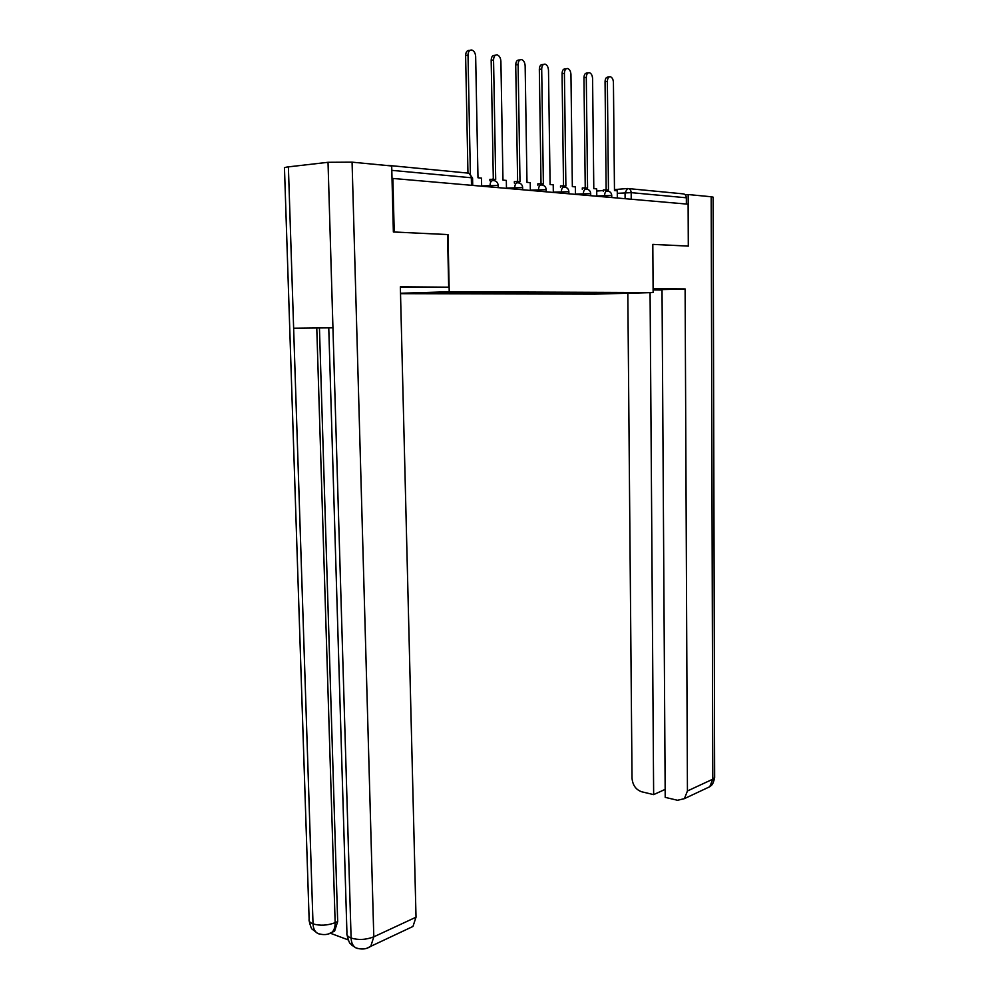 <?xml version="1.0" encoding="UTF-8"?>
<svg xmlns="http://www.w3.org/2000/svg" width="999" height="999" viewBox="0 0 999 999"><rect width="100%" height="100%" fill="white"/><g stroke="black" fill="none" stroke-linecap="round" stroke-linejoin="round"><path stroke-width="1.5" d="M400.512 293.681L594.617 294.143L653.134 292.557L449.225 291.758L448.002 234.578L394.218 232.005L392.869 178.446L688.124 204.196L688.299 246.066L652.809 244.368L653.134 292.557M628.583 188.599L682.841 193.831C684.952 193.931 686.126 195.242 686.35 197.79L631.181 192.645L617.295 193.331M686.375 204.046L686.35 197.79M388.599 165.684L385.676 165.397M392.02 178.521L392.869 178.446M435.477 292.307L434.802 293.269L406.381 293.194L469.093 292.245L618.294 292.782L635.389 292.969L606.705 293.743L585.277 293.681L586.063 292.657M434.802 293.269L585.277 293.681M400.499 293.256L449.225 291.758M319.767 934.165L317.744 933.466C314.847 931.755 313.261 928.571 313.024 923.9C309.927 922.689 308.629 921.128 309.128 919.217L284.478 168.207C283.866 167.707 285.165 167.258 288.386 166.87L293.631 328.221L332.942 327.822L328.022 162.3L352.073 162.163L391.695 165.971L393.369 231.993L448.002 234.578M581.293 292.645L581.318 293.793M606.893 292.732L606.705 293.743M481.643 186.189L481.493 178.097L477.984 177.772L475.661 56.556C475.387 53.072 474.125 50.899 471.865 50.025C469.493 49.813 468.206 51.523 468.019 55.12L465.621 55.532C465.809 51.923 467.082 50.225 469.468 50.425L469.93 50.35M468.019 55.12L470.367 173.926M465.621 55.532L467.957 173.039M447.552 234.59L448.676 287.175L400.362 287.375M448.676 287.175L400.349 286.813L416.021 917.194L412.962 926.46L409.003 928.333M328.022 162.3L288.386 166.87M330.532 933.291L348.139 939.872M319.443 327.959L337.674 921.565L334.615 931.068L331.206 932.716M328.758 327.859L346.94 933.016C346.416 935.064 347.802 936.75 351.099 938.061C351.323 942.819 352.897 946.065 355.794 947.801L357.767 948.513M653.121 289.772L664.16 289.223L653.109 289.061M662.025 290.01L653.121 289.947M711.188 196.753L713.124 197.153L714.647 777.534L712.786 779.195L709.777 786.712L684.402 798.651L677.484 800.274L665.209 797.352L662.025 289.585L685.114 288.936L687.437 790.983L712.786 779.195L711.188 196.753L688.161 194.543L688.386 246.104L652.809 244.405M653.109 288.699L685.114 288.936M627.822 293.244L632.03 778.171C632.654 785.177 635.876 789.709 641.67 791.77L653.646 794.617L650.074 292.645M685.202 194.768L688.161 194.543M665.159 789.385L653.646 794.617M684.402 798.651L687.437 790.983M506.468 188.349L506.331 180.419L502.972 180.107L500.899 61.326C500.636 57.905 499.425 55.769 497.265 54.92C494.98 54.733 493.743 56.406 493.556 59.94L491.171 60.327C491.346 56.806 492.582 55.132 494.867 55.32L495.442 55.22M493.556 59.94L495.704 179.433L489.91 179.333L489.935 180.794M492.307 180.582L492.282 179.108M491.171 60.327L493.319 179.208M530.344 190.434L530.232 182.655L526.985 182.355L525.149 65.897C524.912 62.537 523.738 60.452 521.665 59.628C519.468 59.465 518.281 61.101 518.106 64.56L515.721 64.935C515.896 61.488 517.082 59.84 519.28 60.015L519.967 59.903M518.106 64.56L520.004 181.706L514.348 181.618L514.373 183.079M516.733 182.867L516.708 181.393M515.721 64.935L517.632 181.481M553.321 192.445L553.221 184.815L550.099 184.515L548.488 70.292C548.251 67.008 547.14 64.96 545.129 64.161C543.019 64.011 541.87 65.622 541.695 69.018L539.335 69.381C539.51 65.996 540.659 64.373 542.769 64.535L543.543 64.411M541.695 69.018L543.381 183.891L537.862 183.804L537.887 185.277M540.234 185.065L540.209 183.591M539.335 69.381L541.021 183.666M575.449 194.368L575.362 186.888L572.352 186.601L570.953 74.525C570.729 71.304 569.655 69.306 567.719 68.531C565.684 68.382 564.585 69.967 564.41 73.302L562.062 73.651C562.237 70.33 563.336 68.744 565.372 68.881L566.233 68.756M564.41 73.302L565.884 186.001L560.489 185.914L560.514 187.387M562.849 187.188L562.824 185.714M562.062 73.651L563.536 185.777M596.778 196.229L596.69 188.886L593.793 188.611L592.582 78.609C592.37 75.437 591.346 73.476 589.472 72.727C587.524 72.602 586.45 74.163 586.288 77.422L583.953 77.76C584.128 74.5 585.189 72.939 587.15 73.077L588.086 72.939M586.288 77.422L587.562 188.024L582.292 187.949L582.317 189.423M584.627 189.223L584.615 187.75M583.953 77.76L585.239 187.812M617.332 198.027L617.27 190.809L614.472 190.547L613.436 82.542C613.236 79.433 612.25 77.51 610.451 76.773C608.566 76.661 607.542 78.197 607.367 81.394L605.057 81.718C605.219 78.534 606.243 76.985 608.129 77.11L609.14 76.973M607.367 81.394L608.453 189.985L603.321 189.91L603.334 191.371M605.631 191.184L605.619 189.723M605.057 81.718L606.156 189.773M611.738 195.504L596.765 195.954M604.657 196.915L604.632 195.329C604.77 192.595 605.644 191.171 607.255 191.046M590.696 193.644L575.449 194.106M583.441 195.067L583.416 193.444C583.553 190.672 584.465 189.223 586.126 189.098M568.868 191.708L553.321 192.183M561.426 193.144L561.401 191.496C561.538 188.661 562.474 187.188 564.21 187.063M546.203 189.698L530.344 190.185M538.561 191.159L538.536 189.473C538.686 186.588 539.647 185.077 541.446 184.965M522.652 187.612L506.468 188.099M514.81 189.086L514.785 187.362C514.922 184.415 515.934 182.892 517.807 182.767M498.151 185.439L481.643 185.939M490.109 186.925L490.072 185.177C490.209 182.168 491.258 180.607 493.206 180.494M625.112 198.701L625.049 192.695L627.584 188.499C629.745 188.599 630.943 189.972 631.181 192.645L631.231 199.238M596.715 191.059L603.321 190.522M614.46 189.598L627.06 188.549M387.924 165.372L467.507 173.052C469.767 173.139 471.041 174.7 471.328 177.76L391.808 170.354M472.564 178.122L471.328 177.76L471.478 185.302M352.073 162.163L373.801 936.825L416.021 917.194M316.77 327.984L335.152 922.676L337.674 921.565M317.794 933.491C323.501 935.301 328.271 934.864 332.105 932.192C334.19 930.144 335.202 926.972 335.152 922.676C327.535 925.524 320.155 925.936 313.024 923.9L293.631 328.221M332.942 327.822L351.099 938.061C358.554 940.234 366.121 939.822 373.801 936.825L370.766 946.328L367.02 948.176M334.615 931.068L328.559 933.865M706.068 788.461L709.777 786.712C710.851 785.314 712.899 786.126 714.647 777.534L714.635 776.91M498.189 187.625L498.151 185.339C497.889 182.542 496.378 180.944 493.606 180.569M522.677 189.773L522.639 187.512C522.39 184.765 520.904 183.204 518.181 182.842M546.228 191.82L546.203 189.61C545.941 186.9 544.48 185.377 541.808 185.027M568.893 193.794L568.868 191.621C568.618 188.961 567.182 187.462 564.547 187.125M590.721 195.704L590.696 193.569C590.459 190.946 589.035 189.473 586.438 189.148M611.75 197.54L611.738 195.442C611.5 192.857 610.102 191.408 607.542 191.109M472.714 185.402L472.564 178.009L468.893 173.277M355.794 947.801L351.66 945.042C350.362 942.544 349.9 946.328 346.965 934.739M355.831 947.826C361.488 949.787 366.458 949.287 370.766 946.328L412.962 926.46M317.744 933.466L312.362 929.307C311.476 929.045 310.414 926.235 309.153 920.853"/></g></svg>
